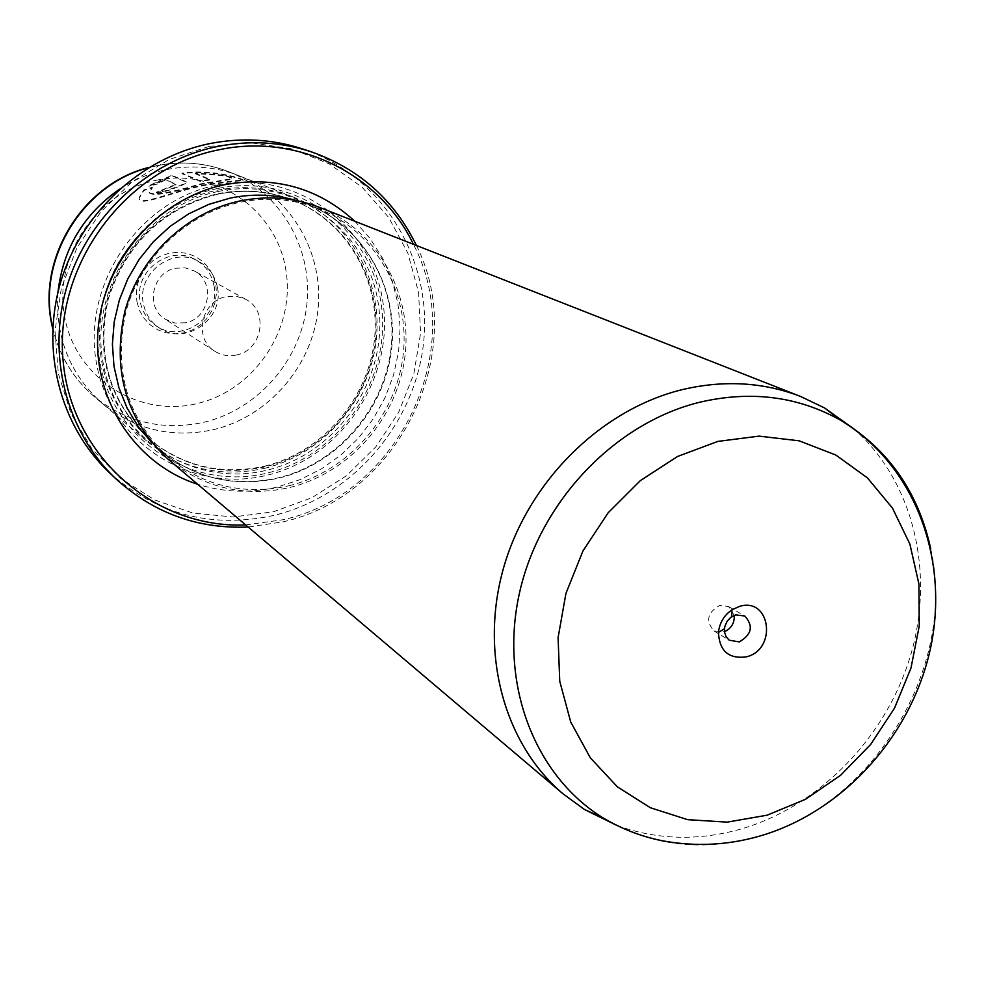 <?xml version="1.0" encoding="UTF-8"?>
<svg xmlns="http://www.w3.org/2000/svg" width="985" height="985" viewBox="0 0 985 985"><rect width="100%" height="100%" fill="white"/><g stroke="black" fill="none" stroke-linecap="round" stroke-linejoin="round"><path stroke-width="0.74" stroke-dasharray="4.92 3.69" d="M734.244 615.379L728.604 606.551L719.629 605.455C707.292 612.596 705.42 621.104 714.014 630.966L724.455 631.742M245.671 524.931L283.249 519.698C399.245 494.47 468.528 348.862 413.392 244.292M416.421 245.474C469.759 351.522 399.307 496.44 282.917 521.865L248.146 527.024M209.312 146.371L250.855 142.763L291.535 148.76L329.273 163.904L362.221 187.285L388.816 217.611L407.876 253.268L418.6 292.496L420.57 333.373L413.798 373.98L398.629 412.407L375.802 446.882L346.388 475.817L311.716 497.807L273.374 511.794L233.15 516.99L192.962 513.05L154.793 500.011L120.564 478.365L92.097 449.086L70.945 413.54L58.324 373.5L55.025 331.022L61.304 288.371L76.916 247.838L101.012 211.603L132.298 181.646L169.075 159.521L209.312 146.371M109.015 472.308C156.935 514.724 212.144 529.031 274.68 515.241C354.477 495.689 417.061 421.26 423.969 338.655C431.171 256.112 380.764 174.751 302.333 148.858M195.289 173.779L210.31 179.996L200.041 181.326L182.003 173.717C213.413 168.94 246.447 180.304 243.233 180.883C239.946 180.538 226.513 182.139 202.947 185.697L202.935 185.697C169.986 192.641 137.777 207.946 139.341 197.862L143.884 190.499L152.404 187.827L149.141 192.703C152.33 196.446 169.371 193.725 200.25 184.552L232.288 179.196C231.487 176.475 219.162 174.665 195.289 173.779L195.19 173.212C219.064 174.099 231.401 175.896 232.177 178.63L200.152 183.961C169.248 193.146 152.207 195.867 149.03 192.124L152.293 187.261L143.773 189.933L139.242 197.296C137.654 207.367 169.949 192.038 202.836 185.106C226.439 181.548 239.872 179.947 243.135 180.317C246.385 179.738 213.191 168.373 181.905 173.151L199.93 180.748L210.211 179.418L195.19 173.212M165.406 179.959L157.489 183.998L148.907 186.251L172.092 175.761L186.448 182.422C185.636 183.702 181.769 185.586 174.874 188.086C165.726 191.644 159.57 193.22 156.406 192.826L176.155 184.872L165.308 179.393L176.044 184.293L156.295 192.247C159.472 192.641 165.628 191.065 174.776 187.507C181.671 185.008 185.537 183.124 186.35 181.843L171.993 175.207L148.809 185.685L157.391 183.432L165.308 179.393M617.102 825.541C657.34 840.02 698.944 841.091 741.914 828.767C820.653 805.521 887.534 735.672 911.224 653.215C934.74 570.758 912.996 481.074 854.069 429.041M185.475 322.785L174.961 323.031L165.246 319.238C144.955 307.517 152.084 272.18 175.625 268.228L185.18 267.871L194.143 270.875C215.974 281.611 209.731 318.574 185.475 322.785M236.449 355.006C228.692 356.644 221.502 355.413 214.89 351.3C193.306 338.84 201.038 300.979 226.156 296.645L236.351 296.239L245.893 299.415C269.127 310.829 262.318 350.401 236.449 355.006M136.94 301.866L139.575 310.546L144.069 318.327L150.188 324.841L157.6 329.753L165.948 332.807L174.813 333.89L183.739 332.918L192.297 329.975L200.053 325.198L206.628 318.832L211.701 311.186L215.025 302.641L216.429 293.628L215.85 284.567L213.302 275.923L208.906 268.129L202.885 261.579L195.523 256.58L187.199 253.416L178.31 252.246L169.322 253.133L160.666 256.038L152.81 260.816L146.149 267.243L141.015 274.963L137.666 283.606L136.287 292.73L136.94 301.866M213.942 285.527C220.985 316.936 181.499 344.356 155.864 325.616C147.491 319.854 142.271 311.876 140.215 301.693C133.307 271.638 169.482 244.157 195.325 259.597C205.422 265.31 211.627 273.953 213.942 285.527M217.439 287.472C224.506 319.029 184.848 346.585 159.102 327.771C150.693 321.984 145.46 313.969 143.391 303.737C136.459 273.547 172.794 245.918 198.748 261.419C208.894 267.169 215.124 275.849 217.439 287.472M264.362 468.367C322.969 454.331 369.634 400.538 376.258 339.936C383.054 279.383 348.493 218.781 292.582 196.803C267.932 187.273 242.273 185.192 215.617 190.548C163.522 201.42 118.459 244.255 104.078 297.101C91.383 354.834 105.567 402.803 146.63 441.009C181.363 468.798 220.603 477.91 264.362 468.367M119.456 189.243C134.009 179.652 149.671 173.114 166.428 169.617C191.422 164.667 215.53 166.674 238.715 175.638C291.338 196.31 324.127 253.133 317.983 309.844C311.999 366.592 268.24 416.852 213.166 429.743C172.055 438.485 135.154 429.768 102.477 403.604C69.947 374.583 55.111 337.424 57.98 292.114M119.542 189.169C134.071 179.615 149.708 173.089 166.428 169.605C191.435 164.68 215.518 166.687 238.715 175.65C291.326 196.323 324.114 253.133 317.958 309.844C311.974 366.592 268.228 416.827 213.166 429.731C172.055 438.46 135.167 429.755 102.489 403.591C69.96 374.62 55.123 337.498 57.955 292.225M216.121 185.254C138.048 200.706 81.078 286.303 96.789 364.856C111.33 443.669 192.075 494.064 266.96 475.238C342.09 457.533 395.404 376.935 382.685 300.573C371.074 224.001 293.998 168.62 216.121 185.254M217.426 188.554C140.867 203.747 85.005 287.669 100.384 364.709C114.629 442.006 193.786 491.478 267.28 473.022C340.995 455.673 393.335 376.553 380.826 301.632C369.424 226.501 293.789 172.215 217.426 188.554M264.67 466.164C322.046 452.423 367.787 399.812 374.362 340.49C381.109 281.205 347.422 221.822 292.804 200.14C268.511 190.659 243.209 188.566 216.909 193.848C161.909 208.143 125.464 243.036 107.562 298.529C95.2 355.228 109.236 402.262 149.658 439.63C183.629 466.619 221.97 475.472 264.67 466.164M168.533 459.576C204.277 488.154 244.674 497.462 289.725 487.513C350.069 472.886 398.186 417.344 405.13 354.846C412.247 292.397 376.836 229.924 319.312 207.306M289.048 485.74C348.702 471.298 396.278 416.409 403.197 354.637C410.277 292.914 375.347 231.118 318.537 208.672C293.382 198.908 267.169 196.791 239.909 202.307C186.768 213.486 140.72 257.368 126.018 311.408C113.029 370.446 127.484 419.388 169.371 458.247C204.683 486.393 244.575 495.553 289.048 485.74M930.714 548.731C957.248 665.786 874.495 804.265 758.832 836.339M52.759 327.783C59.322 355.499 73.112 378.4 94.117 396.499C126.4 422.343 162.845 430.974 203.452 422.393C257.836 409.711 301.028 360.141 306.901 304.131C312.922 248.158 280.479 192.063 228.508 171.636C205.594 162.784 181.794 160.789 157.107 165.652L148.403 167.758M156.147 180.304C216.072 167.585 276.243 210.051 285.748 269.25C296.128 328.264 254.856 390.54 196.544 403.702C138.405 417.738 76.067 378.203 64.801 317.675C52.648 257.356 96.074 192.137 156.147 180.304M217.685 194.18C162.636 208.488 126.154 243.418 108.227 298.984C95.853 355.733 109.901 402.816 150.36 440.209C184.367 467.235 222.733 476.087 265.482 466.767C322.908 453.014 368.685 400.341 375.285 340.97C382.032 281.624 348.333 222.179 293.653 200.472C269.336 190.992 244.021 188.886 217.685 194.18M217.944 191.546C142.985 206.444 88.305 288.593 103.326 364.044C117.252 439.741 194.759 488.252 266.787 470.202C339.025 453.223 390.319 375.679 378.055 302.26C366.851 228.631 292.73 175.515 217.944 191.546M354.822 221.268L370.397 238.875L382.943 258.821L392.19 280.602L397.952 303.663L400.107 327.476L398.617 351.448L393.557 375.026L385.037 397.669L373.266 418.834L358.54 438.042L341.167 454.824L321.578 468.798L300.203 479.609L277.548 486.996C250.498 493.411 223.866 492.5 197.653 484.238M152.059 442.967L160.58 450.822C195.498 478.648 234.923 487.735 278.878 478.082C337.843 463.873 384.864 409.686 391.648 348.665C398.593 287.682 363.994 226.636 307.825 204.449L296.879 200.669M758.154 836.548C702.256 852.271 650.445 845.98 602.709 817.673M714.014 630.966L729.983 640.73M214.89 351.3L165.246 319.238M159.102 327.771L155.864 325.616M292.582 196.803L228.508 171.636C205.274 162.685 181.252 160.69 156.418 165.64L148.994 167.401M149.658 439.63L150.36 440.209C109.963 402.914 95.939 355.868 108.288 299.071C126.252 243.43 162.771 208.475 217.845 194.18C244.145 188.911 269.41 191.004 293.653 200.472L292.804 200.14M318.537 208.672L307.825 204.449C363.539 226.451 398.088 287.103 391.082 348.308C384.224 409.526 336.771 463.947 277.807 477.947C234.122 487.403 195.042 478.365 160.58 450.822L169.371 458.247M146.63 441.009L94.117 396.499C73.21 378.474 59.408 355.794 52.722 328.473M198.748 261.419L195.325 259.597M245.893 299.415L194.143 270.875M728.604 606.551L744.758 615.994"/><path stroke-width="1.48" d="M739.6 606.366L731.978 609.789C724.061 615.28 719.555 622.828 718.459 632.407C719.37 650.962 728.641 659.125 746.248 656.872C777.411 649.657 770.664 596.873 739.6 606.366M735.696 614.899L730.796 617.312L727.213 621.067L724.714 626.78L724.48 631.914L726.043 636.63L729.196 640.201L739.267 641.912C751.814 634.549 753.648 625.906 744.758 615.994L735.696 614.899M413.392 244.292C379.939 174.246 297.95 132.741 218.707 149.831C125.784 168.053 54.089 264.571 63.052 360.214C70.994 456.006 155.014 528.822 245.671 524.931M248.146 527.024C197.505 529.068 153.352 512.939 115.688 478.636C66.315 431.886 46.295 354.969 67.251 285.453C88.268 215.986 148.587 160.543 217.389 146.506C249.574 140.141 280.799 141.877 311.063 151.739C359.119 168.669 394.234 199.918 416.421 245.474M311.063 151.739L302.333 148.858C272.352 139.094 241.424 137.358 209.559 143.65C141.434 157.514 81.743 212.354 60.971 281.082C40.25 349.86 60.097 425.988 109.015 472.308L115.688 478.636M854.069 429.041L824.556 407.95L800.731 396.524C763.658 382.18 724.369 379.841 682.864 389.481C601.736 409.009 528.933 480.483 503.963 566.51C478.981 652.562 503.926 743.921 563.198 793.959L584.536 809.535L617.102 825.541M800.731 396.524L319.312 207.306C293.949 197.505 267.526 195.387 240.057 200.952C186.362 212.243 139.821 256.543 124.91 311.149C111.748 370.779 126.289 420.263 168.533 459.576L563.198 793.959M57.98 292.114C63.077 248.626 83.565 214.336 119.456 189.243M57.955 292.225C63.028 248.639 83.553 214.287 119.542 189.169M724.455 631.742C731.362 628.467 734.625 623.012 734.244 615.379M584.536 809.535L602.709 817.673C534.301 775.293 498.89 683.073 519.698 591.997C540.359 500.922 615.49 422.54 700.397 402.065C751.395 390.429 798.035 396.438 840.328 420.09C888.076 448.864 918.205 491.737 930.714 548.731M758.832 836.339L758.154 836.548M767.118 815.186L805.496 799.303L840.562 775.318L870.691 744.438L894.54 708.104L910.99 668.002L919.264 625.992L918.919 584.019L909.881 544.077L892.459 508.075L867.391 477.86L835.772 455.008L799.069 440.8L759.09 436.133L717.868 441.403L677.545 456.474L640.299 480.668L608.176 512.754L582.923 551.021L565.932 593.426L558.089 637.64L559.751 681.288L570.734 722.054L590.335 757.822L617.386 786.855L650.42 807.762L687.653 819.668L727.201 822.13L767.118 815.186M197.653 484.238C135.462 464.452 92.184 399.11 98.069 329.827C103.622 260.557 158.24 198.293 224.789 184.675C275.086 175.724 318.426 187.926 354.822 221.268M296.879 200.669C275.147 194.304 252.886 193.454 230.108 198.12L208.943 204.326L188.788 213.794L170.159 226.316L153.525 241.596L139.279 259.24L127.804 278.829L119.382 299.883L114.198 321.849L112.401 344.208L114.001 366.395L118.951 387.856L127.102 408.085L138.232 426.603L152.059 442.967M148.403 167.758C81.693 184.737 36.113 261 52.759 327.783M724.406 628.812L718.459 632.407M731.633 616.733L731.978 609.789M824.556 407.95L840.328 420.09C915.361 465.449 948.272 557.904 931.342 644.301C914.055 731.276 847.74 807.885 765.456 834.344C731.289 845.155 696.74 847.26 661.821 840.673C640.915 836.413 621.215 828.742 602.709 817.673M52.722 328.473C35.349 260.939 81.287 184.084 148.994 167.401"/></g></svg>

